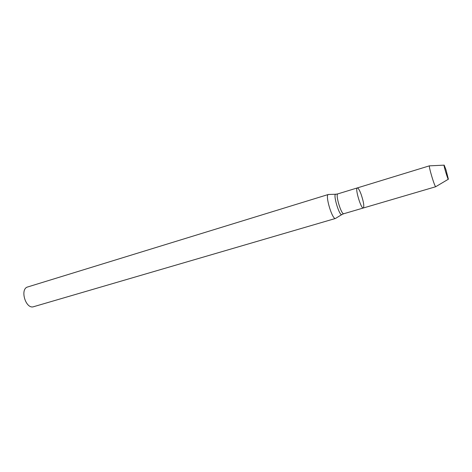 <?xml version="1.0" encoding="UTF-8"?>
<svg xmlns="http://www.w3.org/2000/svg" width="472" height="472" viewBox="0 0 472 472"><rect width="100%" height="100%" fill="white"/><g stroke="black" fill="none" stroke-linecap="round" stroke-linejoin="round"><path stroke-width="0.71" d="M361.015 194.033C359.446 189.962 358.207 187.921 357.292 187.927C354.773 188.098 361.115 209.238 363.316 207.999C364.354 206.282 363.587 201.627 361.015 194.033M335.669 194.257L328.37 194.476C324.771 194.853 332.341 220.111 335.562 218.442L33.642 306.694C25.759 309.579 19.553 288.882 27.718 286.958L328.37 194.476M445.94 169.649L444.176 165.147C443.09 163.92 448.164 180.817 448.388 179.201L445.94 169.649M429.526 165.802C428.234 165.572 434.842 187.614 435.798 186.711L363.316 207.999C361.115 209.238 354.773 188.098 357.292 187.927L429.526 165.802M357.292 187.927L337.899 193.862C335.073 194.139 341.339 215.037 343.852 213.71L363.316 207.999M337.899 193.862L336.117 194.24C332.141 192.541 339.775 217.987 342.159 214.376L343.852 213.71M341.769 214.612L335.934 218.17M444.075 165.153L429.65 165.843M448.306 179.248L435.88 186.611"/></g></svg>
